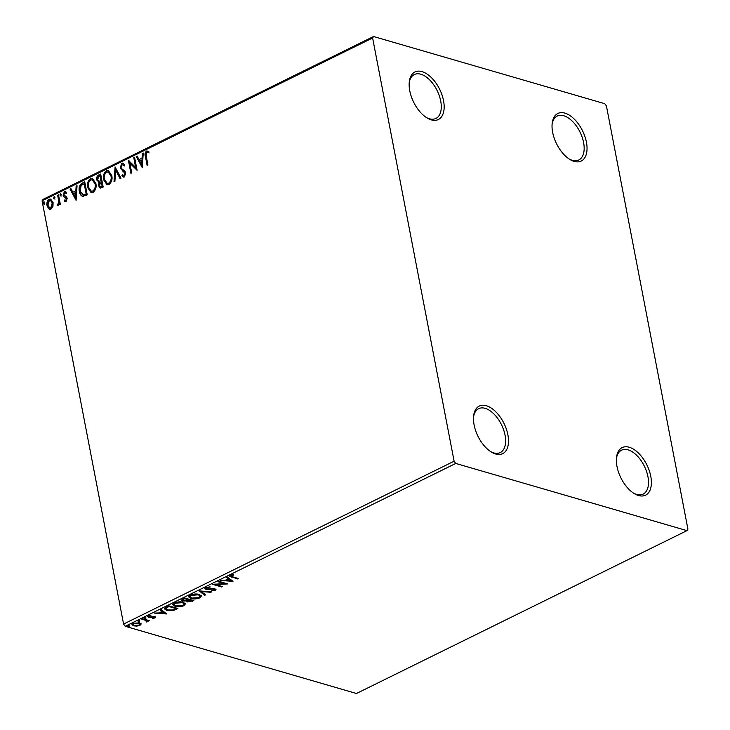 <?xml version="1.0" encoding="UTF-8"?>
<svg xmlns="http://www.w3.org/2000/svg" width="730" height="730" viewBox="0 0 730 730"><rect width="100%" height="100%" fill="white"/><g stroke="black" fill="none" stroke-linecap="round" stroke-linejoin="round"><path stroke-width="1.09" d="M486.353 405.734A26.508 14.518 63.8 0 0 473.615 416.082A26.508 14.518 63.8 0 0 491.336 452.034A26.508 14.518 63.8 0 0 495.643 453.996A26.508 14.518 63.8 0 0 507.879 434.77A26.508 14.518 63.8 0 0 486.353 405.734M473.533 417.022A24.464 13.396 -116.2 0 1 478.652 408.672A24.464 13.396 -116.2 0 1 485.176 408.344A24.464 13.396 -116.2 0 1 503.645 429.897A24.464 13.396 -116.2 0 1 500.278 452.563A24.464 13.396 -116.2 0 1 493.754 452.892A24.464 13.396 -116.2 0 1 490.542 451.532M629.233 447.253A26.508 14.518 63.8 0 0 616.503 457.61A26.508 14.518 63.8 0 0 634.215 493.562A26.508 14.518 63.8 0 0 638.522 495.515A26.508 14.518 63.8 0 0 650.768 476.298A26.508 14.518 63.8 0 0 629.233 447.253M616.421 458.549A24.464 13.396 -116.2 0 1 621.531 450.191A24.464 13.396 -116.2 0 1 628.055 449.863A24.464 13.396 -116.2 0 1 646.534 471.425A24.464 13.396 -116.2 0 1 643.167 494.091A24.464 13.396 -116.2 0 1 636.642 494.42A24.464 13.396 -116.2 0 1 633.421 493.051M564.892 113.132A26.508 14.518 63.8 0 0 552.163 123.489A26.508 14.518 63.8 0 0 569.875 159.441A26.508 14.518 63.8 0 0 574.182 161.394A26.508 14.518 63.8 0 0 586.427 142.177A26.508 14.518 63.8 0 0 564.892 113.132M552.081 124.429A24.464 13.396 -116.2 0 1 557.191 116.07A24.464 13.396 -116.2 0 1 563.715 115.742A24.464 13.396 -116.2 0 1 582.193 137.304A24.464 13.396 -116.2 0 1 578.817 159.961A24.464 13.396 -116.2 0 1 572.293 160.299A24.464 13.396 -116.2 0 1 569.081 158.93M422.004 71.613A26.508 14.518 63.8 0 0 409.274 81.961A26.508 14.518 63.8 0 0 426.995 117.913A26.508 14.518 63.8 0 0 431.302 119.875A26.508 14.518 63.8 0 0 443.539 100.649A26.508 14.518 63.8 0 0 422.004 71.613M409.192 82.901A24.464 13.396 -116.2 0 1 414.312 74.551A24.464 13.396 -116.2 0 1 420.836 74.223A24.464 13.396 -116.2 0 1 439.305 95.776A24.464 13.396 -116.2 0 1 435.938 118.443A24.464 13.396 -116.2 0 1 429.413 118.771A24.464 13.396 -116.2 0 1 426.201 117.411M687.925 529.15L606.42 105.932L604.769 103.697L373.55 36.5L372.61 37.978L454.115 461.196L455.766 463.431L686.976 530.628L687.925 529.15M141.145 623.922L140.023 625.336L136.711 626.112L133.544 625.82L131.984 624.661L133.143 623.338L139.585 622.836L141.164 624.004M142.606 618.766L149.249 620.701L147.442 620.819L146.255 622.088L146.164 620.546L141.775 619.168L142.606 618.766M147.314 620.135L147.104 621.841L146.958 621.102L146.109 621.339M146.429 621.54L145.708 619.67M155.07 617.918L152.534 618.429L154.203 617.708L154.103 617.051L149.823 617.425L147.661 616.631L148.345 615.846L150.937 615.271L149.249 616.038L149.312 616.841L154.897 616.64L155.7 617.197L155.07 617.918L154.358 616.604M154.203 617.708L153.993 616.485M149.157 615.545L149.312 616.841M166.34 607.068L168.831 605.836L177.928 608.482L173.421 610.444L166.668 610.38L164.46 608.866L166.34 607.068M184.763 597.989L193.851 600.635L187.619 601.94L186.688 600.881L182.673 601.045L181.533 600.215L184.763 597.989M186.625 601.237L186.597 600.407M199.18 590.889L211.709 591.838L210.806 592.276L201.307 591.555L205.605 594.85L204.701 595.288L199.18 590.889M217.859 581.682L218.681 581.272L227.778 583.918L215.642 584.584L222.422 586.555L221.591 586.966L212.503 584.319L224.621 583.644L217.859 581.682M231.264 574.994L232.578 576.819L238.628 578.571L237.798 578.981L229.631 576.18L230.434 575.304L233.509 574.61L233.782 575.021L230.972 576.061L230.862 575.121M455.766 463.431L125.232 626.303L356.45 693.5L686.976 530.628M232.998 581.345L220.332 580.459L225.242 580.323L228.253 578.844L226.437 577.457L227.331 577.01L232.998 581.345M205.741 587.467L210.14 586.865L206.736 587.714L206.782 588.9L213.233 588.526L215.998 589.402L215.24 590.278L211.636 590.844L214.319 589.995L214.255 589.128L205.942 589.302L204.875 588.508L205.741 587.467M205.979 587.677L206.782 588.9M214.319 589.995L214.136 588.553M199.153 594.43L201.398 596.027L199.911 597.833C196.507 599.065 193.532 599.293 190.959 598.5L188.76 596.921L190.284 595.087C193.651 593.873 196.607 593.654 199.153 594.43M183.23 602.277L185.466 603.874L183.978 605.681C180.584 606.913 177.6 607.141 175.027 606.347L172.837 604.778L174.351 602.934C177.718 601.73 180.675 601.511 183.23 602.277M166.796 613.966L154.139 613.081L159.049 612.945L162.06 611.457L160.244 610.07L161.138 609.632L166.796 613.966M145.854 617.662L145.927 618.228L144.476 618.346L144.403 617.781L145.854 617.662L145.927 618.228L145.817 617.653M144.376 617.799L144.476 618.346L144.403 617.781M139.53 620.783L139.603 621.339L138.162 621.458L138.089 620.892L139.53 620.783L139.603 621.339L139.494 620.765M138.061 620.911L138.162 621.458L138.089 620.892M129.237 625.856L129.31 626.413L127.859 626.532L127.786 625.975L129.237 625.856L129.31 626.413L129.201 625.847M127.759 625.993L127.859 626.532L127.786 625.975M52.943 206.389L51.027 209.054L49.558 209.227L48.508 208.579L47.058 205.605C46.51 202.922 47.204 200.796 49.129 199.226L50.644 199.053L53.098 202.621L52.943 206.389M58.5 194.791L60.335 204.281L59.513 204.692L59.239 203.296L58.108 205.568L57.414 205.55L58.792 201.708L57.679 195.193L58.5 194.791M66.074 201.635L64.222 201.069L64.55 200.02L65.8 200.494L66.348 198.825L63.674 196.671L63.118 195.339L64.331 191.734L65.426 191.634L66.275 192.191L65.974 193.304L64.651 192.857L63.939 194.883L66.622 197.045L67.16 198.377L66.074 201.635L65.244 201.699M65.07 200.166L66.321 200.65L65.308 200.531L66.321 200.65L66.868 198.98L66.348 198.825M65.974 193.304L64.651 192.857M82.974 196.443C80.957 195.841 79.752 194.171 79.36 191.442C78.521 187.756 79.479 184.973 82.244 183.093L84.735 181.861L87.235 194.855L82.472 196.352M100.366 188.103L99.079 185.904L99.554 182.646L96.707 180C96.305 177.855 96.907 176.213 98.523 175.072L100.667 174.014L103.167 187.008L100.101 188.066L98.568 185.749L99.034 182.491L98.404 182.4M115.085 166.905L121.016 178.211L120.121 178.649L115.623 170.081L114.911 181.222L114.017 181.661L115.085 166.905M133.763 157.707L134.585 157.297L137.085 170.291L129.867 163.246L131.728 172.937L130.907 173.339L128.407 160.344L135.625 167.371L133.763 157.707L134.658 157.671M146.274 156.302L147.935 164.953L147.113 165.354L145.425 156.576C144.64 154.386 144.996 152.543 146.502 151.064L148.82 151.566L148.591 152.771L146.767 152.387L146.274 156.302M147.925 152.479L147.35 152.314M372.61 37.978L42.075 200.85L123.58 624.068L454.115 461.196M142.304 167.727L136.236 156.485L137.13 156.047L139.029 159.669L142.04 158.182L142.341 153.482L143.235 153.035L142.304 167.727M121.81 163.228L122.941 163.109L124.766 164.88L124.228 165.874L122.129 164.533L121.052 167.471L121.572 168.612L124.912 171.167L125.715 172.937L124.392 176.915L123.397 177.016L121.892 175.738L122.385 174.616L124.146 175.574L124.903 173.402L120.231 167.864L121.81 163.228L123.206 163.21M123.051 164.588L122.129 164.533M123.79 175.674L124.666 175.729L125.423 173.548L124.903 173.402M111.79 175.583C112.566 179.261 111.653 182.226 109.053 184.471L106.981 184.708L103.569 179.708C102.793 176.021 103.724 173.065 106.352 170.847L108.359 170.619L111.79 175.583M95.858 183.431C96.634 187.108 95.721 190.074 93.121 192.328L91.049 192.565L87.636 187.555C86.87 183.869 87.801 180.921 90.429 178.695L92.427 178.467L95.858 183.431M76.112 200.339L70.044 189.107L70.938 188.659L72.836 192.282L75.847 190.804L76.148 186.095L77.042 185.657L76.112 200.339M60.809 195.841L59.915 195.093L60.398 193.678L61.293 194.417L60.462 195.877M61.329 195.996L60.435 195.248L60.736 193.642M54.494 198.952L53.6 198.213L54.075 196.79L54.969 197.529L54.148 198.989M55.015 199.107L54.12 198.359L54.422 196.753M44.192 204.026L43.298 203.287L43.782 201.863L44.676 202.611L43.846 204.071M44.712 204.181L43.818 203.433L44.119 201.827M42.075 200.85L43.024 199.372L373.55 36.5M125.232 626.303L123.58 624.068M147.56 165.135L145.945 156.731C145.161 154.532 145.516 152.698 147.022 151.21L146.502 151.064M147.022 151.21L147.98 151.055M149.112 152.917L147.871 152.46M142.332 167.27L136.236 156.485M136.756 156.64L137.304 156.366M142.04 158.182L139.029 159.669M142.56 158.337L142.861 153.629L142.341 153.482M141.638 164.624L142.158 164.77L142.469 159.843L139.64 160.828L141.638 164.624L141.948 159.697M137.057 170.154L129.867 163.246M131.354 173.119L128.945 160.609M134.284 157.853L136.145 167.526L135.625 167.371M124.748 166.02L122.649 164.679M123.662 177.061L121.892 175.738M122.412 175.884L122.777 175.072M124.036 175.784L124.666 175.729M125.423 173.548L124.082 171.97M124.602 172.116L122.813 171.176M123.334 171.331L120.231 167.864M120.751 168.01L122.33 163.383M120.468 178.485L115.623 170.081M114.564 181.396L115.44 167.581M107.246 184.772L103.569 179.708M104.08 179.854C103.313 176.167 104.244 173.22 106.872 170.993L106.352 170.847M106.872 170.993L108.615 170.71M107.419 183.367L109.281 183.312C111.38 181.487 112.11 179.096 111.489 176.149L108.46 172.079M104.39 179.297L107.173 183.312L108.761 183.157C110.86 181.341 111.59 178.95 110.969 175.994L108.195 171.988L106.644 172.161C104.509 173.95 103.76 176.332 104.39 179.297M109.281 183.312L108.761 183.157M111.489 176.149L110.969 175.994M99.079 185.904L98.568 185.749M99.554 182.646L96.707 180M97.227 180.155C96.825 178.001 97.428 176.359 99.043 175.218L98.523 175.072M99.043 175.218L100.74 174.388M98.997 181.286L101.543 180.739L100.101 175.757L99.152 176.222L97.528 179.598L99.271 181.286L101.023 180.584L100.101 175.757M100.53 186.707L102.602 186.232L101.287 181.916L99.38 185.32L100.247 186.67L102.09 186.086L101.287 181.916M101.753 186.652L101.233 186.506M102.602 186.232L102.09 186.086M101.543 180.739L101.023 180.584M99.791 181.432L99.262 181.387M91.314 192.62L87.636 187.555M88.157 187.71C87.39 184.024 88.321 181.067 90.949 178.85L90.429 178.695M90.949 178.85L92.692 178.558M91.487 191.214L93.349 191.16C95.447 189.335 96.187 186.953 95.557 183.996L92.528 179.936M88.458 187.154L91.241 191.16L92.829 191.014C94.927 189.189 95.666 186.798 95.037 183.841L92.263 179.835L90.712 180.018C88.576 181.797 87.828 184.179 88.458 187.154M93.349 191.16L92.829 191.014M95.557 183.996L95.037 183.841M83.494 196.598C81.477 195.987 80.273 194.326 79.88 191.598C79.041 187.911 79.999 185.119 82.764 183.239L82.244 183.093M82.764 183.239L84.808 182.235M79.88 191.598L79.36 191.442M82.901 194.983L86.678 194.08L84.689 183.75L81.139 185.457L80.191 191.041L83.174 195.001L86.158 193.934L84.169 183.604M86.678 194.08L86.158 193.934M83.694 195.156L83.156 195.074M76.139 199.883L70.044 189.107M70.564 189.252L71.111 188.988M75.847 190.804L72.836 192.282M76.367 190.959L76.668 186.25L76.148 186.095M75.446 197.237L75.966 197.392L76.276 192.464L73.447 193.441L75.446 197.237L75.756 192.309M65.499 201.745L64.222 201.069M64.742 201.225L64.997 200.394M66.868 198.98L65.983 198.067M66.503 198.213L63.674 196.671M64.194 196.826L63.118 195.339M63.638 195.485L64.851 191.89L64.331 191.734M64.851 191.89L65.682 191.734M66.494 193.45L65.171 193.012L66.494 193.45M60.435 195.248L59.915 195.093M59.96 204.473L59.239 203.296M57.953 205.614L58.135 204.491L57.615 204.345M58.537 204.482L59.312 201.863L58.792 201.708M59.312 201.863L58.199 195.348L57.679 195.193M54.12 198.359L53.6 198.213M49.813 209.282L48.508 208.579M49.02 208.734L47.058 205.605M47.578 205.75C47.03 203.068 47.724 200.942 49.649 199.381L49.129 199.226M49.649 199.381L50.899 199.144M50.051 208.041L51.319 208.041L52.788 203.177L50.689 200.385M47.879 205.185L49.795 207.995L50.799 207.886L52.268 203.022L50.425 200.285L49.357 200.394L47.879 205.185M51.319 208.041L50.799 207.886M52.788 203.177L52.268 203.022M43.818 203.433L43.298 203.287M237.67 578.297L237.798 578.981M231.346 576.399L229.749 575.788M231.948 574.829L232.049 575.34M232.049 580.624L230.689 580.514M226.482 580.204L225.634 580.131M226.939 577.211L228.253 578.844M226.4 579.757L226.528 580.423L230.735 580.742L230.589 580.003L228.234 578.771M228.691 578.543L228.828 579.292L226.528 580.423M230.735 580.742L228.828 579.292M225.798 583.343L224.575 583.398M215.542 584.091L215.642 584.584M221.464 586.281L221.591 586.966M215.624 584.529L214.328 584.146M224.493 582.969L224.621 583.644M209.839 586.847L209.93 587.322M206.626 587.139L206.736 587.714M206.59 586.966L206.636 588.152M215.751 589.046L215.24 590.278M214.182 589.256L214.109 588.389M212.485 588.572L212.576 589.037M210.569 588.8L210.66 589.274M206.298 588.672L205.796 588.553L205.942 589.302M205.796 588.553L204.938 588.125M210.714 591.756L210.806 592.276M201.206 591.035L201.307 591.555M204.957 594.348L204.701 595.288M204.564 594.548L199.847 590.935M201.252 595.662L199.764 597.094L199.911 597.833M190.995 597.806L190.959 598.5M190.813 597.76L188.76 596.547M190.402 595.032L189.992 596.839L191.789 598.098L198.934 597.578L200.139 596.1L198.332 594.831L191.242 595.342L189.992 596.839M200.139 596.1L198.98 594.384M191.123 594.731L191.242 595.342M198.213 594.202L198.332 594.831M192.82 600.334L192.081 600.69M187.929 601.31L187.473 601.201L187.619 601.94M187.473 601.201L186.542 600.142M183.011 600.407L182.527 600.297L182.673 601.045M182.527 600.297L181.597 599.832M182.892 598.91L182.792 600.115L183.495 600.635L188.249 599.649L184.873 598.664L183.933 599.129C182.6 599.768 182.454 600.27 183.495 600.635M188.97 599.211L188.24 599.586M187.783 599.877L187.719 601.036L188.422 601.529L192.1 600.772L189.179 599.923L188.422 601.529M191.963 600.087L192.1 600.772M188.623 599.385L188.76 600.124M189.052 599.239L189.179 599.923M188.121 598.965L188.249 599.649M183.796 598.463L183.933 599.129M184.745 597.998L184.873 598.664M185.32 603.518L183.832 604.942L183.978 605.681M175.063 605.654L175.027 606.347M174.89 605.608L172.828 604.394M174.47 602.88L174.059 604.686L175.857 605.946L183.011 605.426L184.206 603.947L182.409 602.688L175.309 603.19L174.059 604.686M184.206 603.947L183.047 602.232M175.191 602.578L175.309 603.19M182.281 602.058L182.409 602.688M176.888 608.181L176.149 608.546L176.304 609.285M173.32 609.879L173.421 610.444M166.677 609.678L166.668 610.38M166.531 609.632L164.487 608.51M165.938 607.369L165.774 608.829L166.084 608.108L167.499 609.97L173.001 609.979L176.167 608.619L168.94 606.52L166.084 608.108L166.312 607.077M176.039 607.935L176.167 608.619M168.812 605.854L168.94 606.52M165.856 613.236L164.496 613.136M160.29 612.817L159.441 612.753M160.746 609.824L162.06 611.457M160.208 612.37L160.335 613.045L164.542 613.355L164.396 612.616L162.042 611.384M162.498 611.165L162.635 611.904L160.335 613.045M164.542 613.355L162.635 611.904M154.066 616.959L153.966 616.312M153.209 616.485L153.309 616.978M149.723 616.923L149.823 617.425M149.677 616.686L148.382 616.512L148.528 617.261M148.382 616.512L147.779 616.248M149.112 615.29L149.175 616.102M155.408 616.85L154.933 617.178M145.781 617.48L144.339 617.598M148.29 620.418L148.418 621.102M147.305 620.071L146.958 621.102M146.164 621.631L146.255 622.088M146.283 620.792L146.018 619.807M139.466 620.591L138.016 620.71M141 623.174L140.023 625.336M136.619 625.646L136.711 626.112M133.727 625.154L133.544 625.82M133.398 625.072L132.02 624.296M133.125 623.347L133.143 624.542L134.366 625.409L139.211 625.099L139.987 624.132L138.755 623.247L133.964 623.566L133.143 624.542M139.987 624.132L139.275 622.754M133.864 623.037L133.964 623.566M138.645 622.635L138.755 623.247M129.164 625.674L127.723 625.792M145.945 156.731L145.425 156.576M101.132 180.94L100.612 180.794M86.131 194.353L85.611 194.198M65.49 197.638L64.97 197.492M58.811 198.542L58.291 198.387M231.519 576.472L231.656 577.193M192.2 600.635L192.337 601.383M167.927 606.283L168.055 606.958M151.703 616.695L151.794 617.178M143.883 619.14L144.011 619.825M107.173 183.312L107.684 183.458M108.195 171.988L108.715 172.143M100.247 186.67L100.767 186.825M91.241 191.16L91.761 191.315M92.263 179.835L92.783 179.991M65.235 192.811L65.755 192.957M49.795 207.995L50.306 208.141M50.425 200.285L50.945 200.431M214.766 589.502L214.62 588.763M148.865 616.503L148.719 615.764M146.748 621.084L146.602 620.345"/></g></svg>

